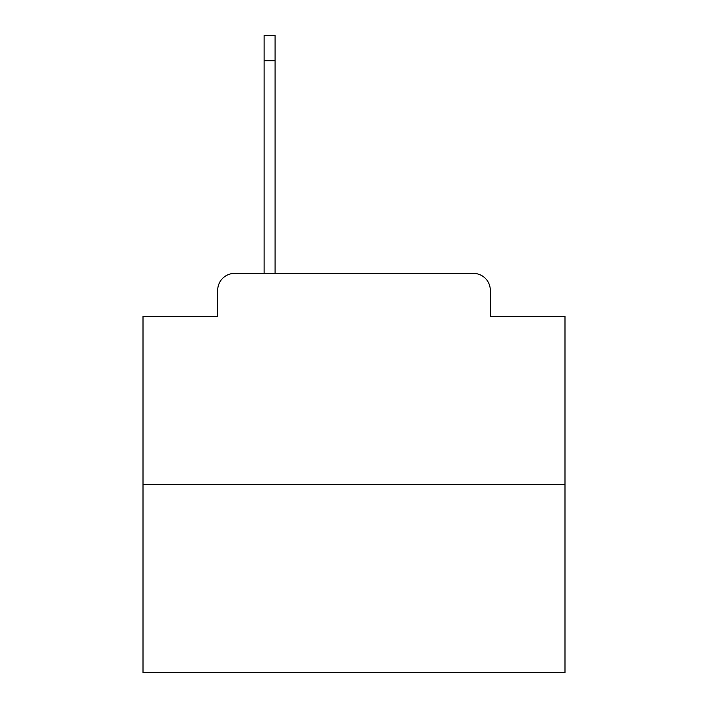 <?xml version="1.0" encoding="UTF-8"?>
<svg xmlns="http://www.w3.org/2000/svg" width="708" height="708" viewBox="0 0 708 708"><rect width="100%" height="100%" fill="white"/><g stroke="black" fill="none" stroke-linecap="round" stroke-linejoin="round"><path stroke-width="1.06" d="M217.701 290.28L217.701 316.441L217.701 290.28A16.877 16.877 0 0 1 234.578 273.403L264.119 273.403L264.119 35.4L275.085 35.4L275.085 273.403L288.174 273.403M564.993 484.396L143.007 484.396L143.007 672.6L564.993 672.6L564.993 316.441L490.299 316.441L490.299 290.28A16.877 16.877 0 0 0 473.422 273.403L234.578 273.403M143.007 484.396L143.007 316.441L217.701 316.441M419.826 273.403L473.422 273.403M490.299 316.441L490.299 290.28M264.119 60.72L275.085 60.72"/></g></svg>
